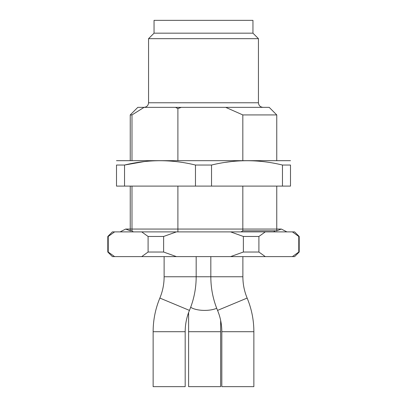 <?xml version="1.0" encoding="UTF-8"?>
<svg xmlns="http://www.w3.org/2000/svg" width="407" height="407" viewBox="0 0 407 407"><rect width="100%" height="100%" fill="white"/><g stroke="black" fill="none" stroke-linecap="round" stroke-linejoin="round"><path stroke-width="0.61" d="M131.985 186.101L131.985 230.81L130.24 230.81L125.661 229.06L130.24 229.06M276.76 186.101L276.76 230.81L242.821 230.81L242.821 186.101M299.196 236.467L294.617 231.888L112.383 231.888L107.804 236.467L108.226 236.467L108.226 252.035L107.804 252.035L112.383 256.613L294.617 256.613L299.196 252.035L298.774 252.035L298.774 236.467L299.196 236.467L299.196 252.035M243.366 236.467L243.366 252.035L258.908 252.035L258.908 236.467L243.366 236.467L230.591 231.888M148.092 236.467L148.092 252.035L163.634 252.035L163.634 236.467L148.092 236.467L141.707 231.888M258.908 252.035L265.293 256.613M292.389 256.613L298.774 252.035M298.774 236.467L292.389 231.888M265.293 231.888L258.908 236.467M108.226 252.035L114.611 256.613M141.707 256.613L148.092 252.035M114.611 231.888L108.226 236.467M163.634 252.035L176.409 256.613M230.591 256.613L243.366 252.035M176.409 231.888L163.634 236.467M131.985 230.81L133.293 231.888M273.708 231.888L275.015 230.81M240.969 231.888L242.821 230.81M154.05 33.171L252.951 33.171L252.951 20.35L154.05 20.35L154.05 33.171L148.555 38.665L148.555 102.768L258.445 102.768C258.715 105.55 260.241 107.077 263.024 107.346M252.951 33.171L258.445 38.665L148.555 38.665M242.821 160.46L242.821 114.927L276.76 114.927L269.18 107.346L181.303 107.346L177.895 108.572L175.488 107.346L137.82 107.346L130.24 114.927L130.24 160.46M181.303 107.346L175.488 107.346M242.821 114.927L225.697 107.346M144.098 107.346L131.985 114.927L130.24 114.927M177.895 108.572L177.895 160.46M131.985 114.927L131.985 160.46M177.895 186.101L177.895 231.888M290.496 160.679L116.504 160.679M282.463 186.101L290.496 186.101L290.496 165.038L282.463 165.038L282.463 186.101L116.504 186.101L116.504 165.038C116.504 159.279 116.504 159.279 116.504 165.038L124.537 165.038L144.098 161.599M225.697 162.312L231.512 161.554M282.463 165.038C258.928 159.279 235.287 159.279 211.533 165.038L195.467 165.038C171.932 159.279 148.29 159.279 124.537 165.038L124.537 186.101M195.467 165.038L195.467 186.101M211.533 165.038L211.533 186.101M290.496 165.038C290.496 159.279 290.496 159.279 290.496 165.038M237.841 386.65L253.866 386.65L253.866 331.705L221.815 331.705L221.815 386.65L237.841 386.65M188.599 312.561L188.599 386.65L220.65 386.65L220.65 320.395M153.134 386.65L185.185 386.65L185.185 331.705L153.134 331.705L153.134 386.65M196.174 256.613L196.174 276.76C196.149 288.415 193.91 299.628 189.448 310.399L159.859 298.066C162.688 291.249 164.107 284.142 164.123 276.76L210.826 276.76C210.851 288.415 213.09 299.628 217.552 310.399L247.141 298.066C251.602 308.837 253.841 320.05 253.866 331.705M210.826 256.613L210.826 276.76L242.877 276.76C242.893 284.142 244.312 291.249 247.141 298.066M188.599 331.705L220.65 331.705M190.68 307.27A16.026 6.166 -0 0 0 216.702 308.282M130.24 186.101L130.24 230.81M107.804 236.467L107.804 252.035M286.894 231.888L281.339 229.06L276.76 229.06M120.106 231.888L125.661 229.06L281.339 229.06L276.76 230.81M258.445 38.665L258.445 102.768M148.555 102.768C148.285 105.55 146.759 107.077 143.976 107.346M276.76 114.927L276.76 160.46M217.552 310.399C220.38 317.216 221.8 324.323 221.815 331.705M242.877 276.76L242.877 256.613M159.859 298.066C155.398 308.837 153.159 320.05 153.134 331.705M189.448 310.399C186.62 317.216 185.2 324.323 185.185 331.705M164.123 276.76L164.123 256.613"/></g></svg>
